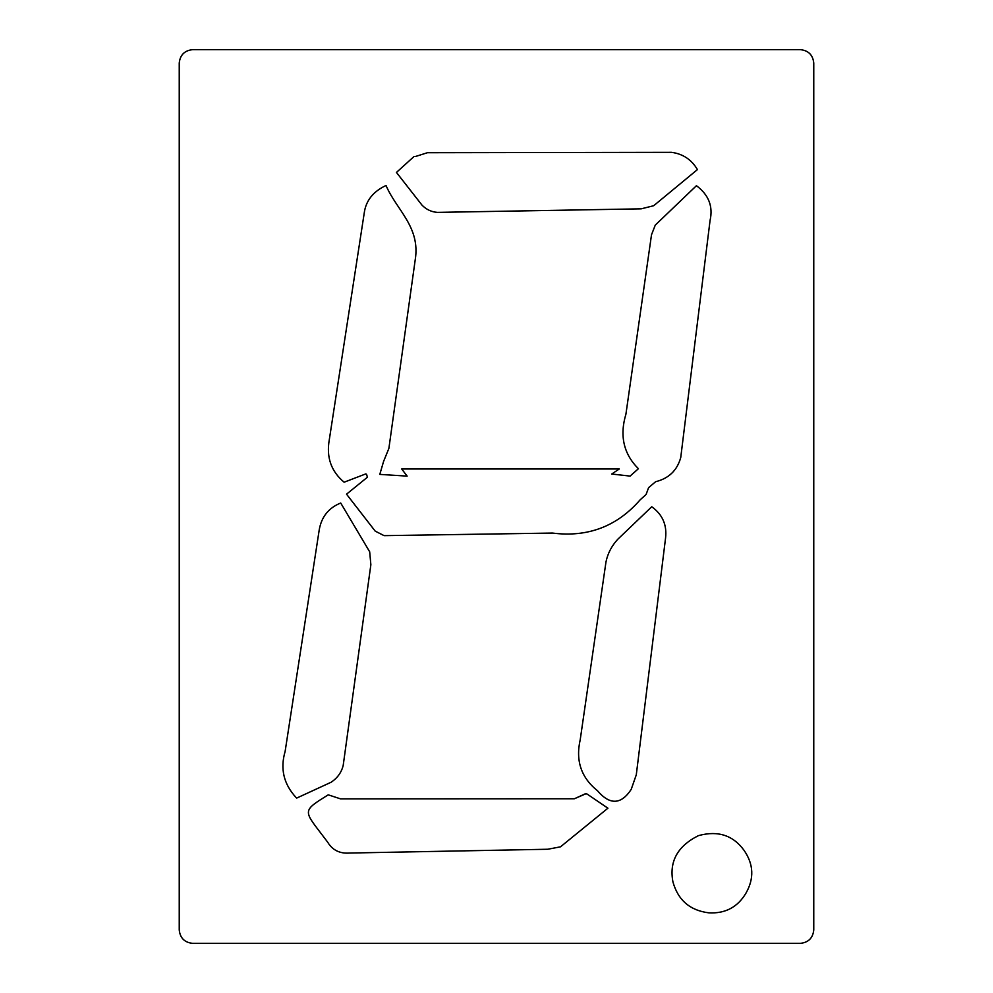 <?xml version="1.0" encoding="UTF-8"?>
<svg xmlns="http://www.w3.org/2000/svg" width="993" height="993" viewBox="0 0 993 993"><rect width="100%" height="100%" fill="white"/><g stroke="black" fill="none" stroke-linecap="round" stroke-linejoin="round"><path stroke-width="1.49" d="M192.642 943.35L800.358 943.35C808.439 942.494 812.907 938.025 813.764 929.945L813.764 63.055C812.907 54.975 808.439 50.506 800.358 49.65L192.642 49.65C184.561 50.506 180.093 54.975 179.237 63.055L179.237 929.945C180.093 938.025 184.561 942.494 192.642 943.35L800.358 943.35C808.439 942.494 812.907 938.025 813.764 929.945L813.764 63.055C812.907 54.975 808.439 50.506 800.358 49.65L192.642 49.65C184.561 50.506 180.093 54.975 179.237 63.055L179.237 929.945C180.093 938.025 184.561 942.494 192.642 943.35M631.188 789.435L636.29 774.801L665.546 538.194C667.11 524.962 662.517 514.486 651.743 506.753L617.72 539.323C611.651 545.927 607.741 553.449 605.991 561.877L580.222 739.686C575.443 760.65 581.178 777.643 597.426 790.676C609.789 805.186 621.047 804.777 631.188 789.435C621.047 804.777 609.789 805.186 597.426 790.676C581.178 777.643 575.443 760.65 580.222 739.686L605.991 561.877C607.741 553.449 611.651 545.927 617.72 539.323L651.743 506.753C662.517 514.486 667.11 524.962 665.546 538.194L636.29 774.801L631.188 789.435M285.128 751.403C280.076 768.731 283.688 784.06 295.976 797.404C283.688 784.06 280.076 768.731 285.128 751.403L319.212 529.939L285.128 751.403M340.711 503.017C328.633 507.882 321.459 516.856 319.212 529.939C321.459 516.856 328.633 507.882 340.711 503.017L369.681 551.81L340.711 503.017M370.861 564.719L369.681 551.81L370.861 564.719L343.193 765.442L370.861 564.719M331.054 782.273C337.421 778.065 341.468 772.455 343.193 765.442C341.468 772.455 337.421 778.065 331.054 782.273L296.721 798.074L331.054 782.273M296.013 797.391L296.721 798.074L296.013 797.391M329.316 439.614C326.163 457.19 331.103 471.39 344.137 482.201L365.871 473.872L366.616 474.393L367.385 477.261L346.532 494.179L375.193 531.118L384.092 535.649L552.48 533.067C587.794 537.536 617.025 526.439 640.187 499.789L646.095 494.489L648.59 487.662L655.616 481.717C668.81 478.452 677.176 470.397 680.739 457.537L710.069 220.434C713.222 206.395 708.679 194.814 696.428 185.703L655.256 225.138L651.507 234.782L625.925 414.131C619.471 435.79 623.641 453.987 638.412 468.708L630.096 476.094L611.713 474.021L619.284 468.994L401.693 468.994L407.142 476.119L379.798 474.393L383.559 461.509L388.896 448.352L415.198 259.943C420.672 226.975 396.393 209.933 386.029 185.48C373.083 191.537 365.809 200.785 364.208 213.197L329.316 439.614L364.208 213.197C365.809 200.785 373.083 191.537 386.029 185.48C396.393 209.933 420.672 226.975 415.198 259.943L388.896 448.352L383.559 461.509L379.798 474.393L407.142 476.119L401.693 468.994L619.284 468.994L611.713 474.021L630.096 476.094L638.412 468.708C623.641 453.987 619.471 435.79 625.925 414.131L651.507 234.782L655.256 225.138L696.428 185.703C708.679 194.814 713.222 206.395 710.069 220.434L680.739 457.537C677.176 470.397 668.81 478.452 655.616 481.717L648.59 487.662L646.095 494.489L640.187 499.789C617.025 526.439 587.794 537.536 552.48 533.067L384.092 535.649L375.193 531.118L346.532 494.179L367.385 477.261L366.616 474.393L365.871 473.872L344.137 482.201C331.103 471.39 326.163 457.19 329.316 439.614M587.111 794.052L585.845 793.792L574.401 798.757L340.512 798.856L328.236 794.834C303.312 810.3 303.312 810.3 320.329 832.506L327.603 842.076C332.444 850.169 339.817 853.819 349.747 853.037L547.739 849.251L560.499 846.83L607.915 808.203L587.111 794.052L607.915 808.203L560.499 846.83L547.739 849.251L349.747 853.037C339.817 853.819 332.444 850.169 327.603 842.076L320.329 832.506C303.312 810.3 303.312 810.3 328.236 794.834L340.512 798.856L574.401 798.757L585.622 793.655L587.111 794.052M699.308 835.411L698.253 835.721C677.474 846.222 669.034 861.626 672.944 881.945C678.07 900.229 690.061 910.531 708.915 912.852C725.312 913.697 737.65 907.155 745.904 893.241C754.308 878.594 753.687 864.307 744.067 850.356C733.219 835.448 718.299 830.471 699.308 835.411C718.299 830.471 733.219 835.448 744.067 850.356C753.687 864.307 754.308 878.594 745.904 893.241C737.65 907.155 725.312 913.697 708.915 912.852C690.061 910.531 678.07 900.229 672.944 881.945C669.034 861.626 677.474 846.222 698.253 835.721L699.308 835.411M415.881 156.373L413.994 156.522L396.443 172.434L421.988 205.117C426.32 209.548 431.471 211.968 437.429 212.378L641.155 208.84L653.679 205.725L697.434 169.592C691.513 159.588 682.849 153.828 671.442 152.326L427.449 152.711L415.881 156.373L427.449 152.711L671.442 152.326C682.849 153.828 691.513 159.588 697.434 169.592L653.679 205.725L641.155 208.84L437.429 212.378C431.471 211.968 426.32 209.548 421.988 205.117L396.443 172.434L413.994 156.522L415.881 156.373"/></g></svg>
